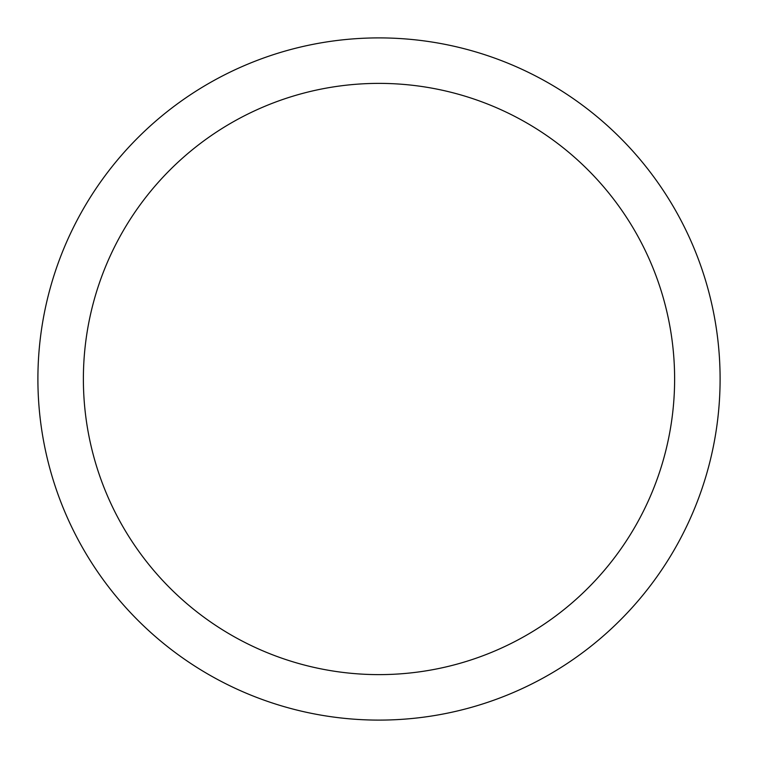 <?xml version="1.0" encoding="UTF-8"?>
<svg xmlns="http://www.w3.org/2000/svg" width="758" height="758" viewBox="0 0 758 758"><rect width="100%" height="100%" fill="white"/><g stroke="black" fill="none" stroke-linecap="round" stroke-linejoin="round"><path stroke-width="1.14" d="M37.9 379A341.1 341.1 0 0 0 379 720.1A341.1 341.1 0 0 0 720.1 379A341.1 341.1 0 0 0 379 37.9A341.1 341.1 0 0 0 37.9 379M674.62 379A295.62 295.62 0 0 1 379 674.62A295.62 295.62 0 0 1 83.38 379A295.62 295.62 0 0 1 379 83.38A295.62 295.62 0 0 1 674.62 379"/></g></svg>
